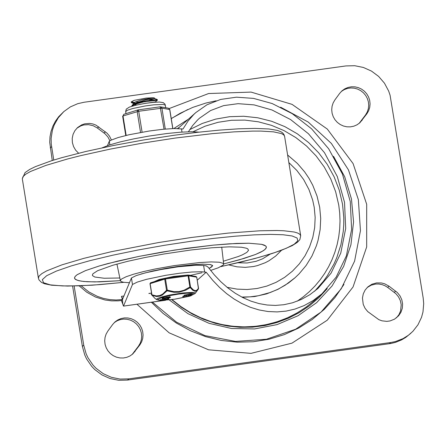 <?xml version="1.0" encoding="UTF-8"?>
<svg xmlns="http://www.w3.org/2000/svg" width="446" height="446" viewBox="0 0 446 446"><rect width="100%" height="100%" fill="white"/><g stroke="black" fill="none" stroke-linecap="round" stroke-linejoin="round"><path stroke-width="0.67" d="M132.127 354.509L138.539 346.063L140.256 343.108L141.326 339.846L141.7 336.418L141.371 332.967L140.345 329.644L138.667 326.578L136.409 323.913L133.666 321.75L130.555 320.183L127.205 319.28L123.759 319.074L120.359 319.581L117.153 320.78L114.276 322.614M107.865 331.06L106.12 334.076L105.05 337.405L104.704 340.9L105.089 344.412L106.193 347.78L107.965 350.868L110.335 353.527L113.189 355.652L116.412 357.14L119.851 357.937L123.364 357.999L126.798 357.324L129.998 355.947L132.824 353.923L139.899 344.847L141.644 341.831L142.714 338.503L143.066 335.007L142.675 331.495L141.572 328.122L139.799 325.039L137.429 322.38L134.575 320.256L131.353 318.762L127.913 317.97L124.401 317.909L120.966 318.583L117.766 319.96L114.94 321.984L112.648 324.515L107.865 331.06M109.911 140.797L107.949 137.045L105.133 133.878L97.384 128.024L93.225 125.733L88.62 124.674L83.932 124.925L80.949 125.817L76.929 128.169M111.422 139.983L109.448 136.03L107.079 133.203L95.918 125.092L92.824 123.949L89.585 123.425L84.718 123.832L81.651 124.886L77.598 127.539L74.906 130.645L73.072 134.335L72.213 138.383L72.375 142.547L73.551 146.567L75.664 150.202L78.596 153.223M389.001 286.165L384.664 283.807L381.486 282.97L376.591 282.892L371.925 284.236L367.872 286.884L365.123 290.062L363.278 293.858L362.453 298.017L363.222 304.362L365.029 308.264L367.749 311.609L378.866 319.676L381.954 320.819L386.821 321.371L390.049 320.942L394.554 319.146L398.646 315.746L400.965 312.233L402.314 308.225L402.604 303.977L401.818 299.768L400.012 295.865L397.297 292.52L389.001 286.165L387.641 287.38L384.937 285.724L381.982 284.593L378.888 284.03L375.749 284.046L371.223 285.167L367.209 287.508M396.472 317.836L398.975 314.614L400.603 310.862L401.205 304.73L400.352 300.665L398.546 296.913L395.886 293.691L387.641 287.38M334.879 99.932L333.14 102.948L332.069 106.276L331.718 109.772L332.103 113.284L333.212 116.657L334.985 119.74L337.349 122.399L340.209 124.523L343.426 126.012L346.865 126.809L350.383 126.87L353.812 126.196L357.012 124.819L359.838 122.795L366.913 113.724L368.658 110.708L369.728 107.374L370.074 103.879L369.689 100.372L368.586 96.999L366.807 93.916L364.443 91.252L361.583 89.133L358.367 87.639L354.927 86.847L351.409 86.786L347.98 87.461L344.78 88.838L341.954 90.861L339.662 93.387L334.879 99.932M359.142 123.38L365.553 114.94L367.27 111.985L368.335 108.724L368.714 105.295L368.379 101.844L367.353 98.521L365.675 95.461L363.418 92.79L360.675 90.627L357.564 89.061L354.213 88.157L350.768 87.957L347.373 88.464L344.167 89.657L341.29 91.491M53.749 160.047L51.234 143.913L51.123 138.338L52.422 130.126L54.245 124.908L58.314 117.722L63.823 111.6L70.351 106.901L77.743 103.678L84.06 102.257L345.923 65.93L354.715 65.713L363.384 67.463L371.49 71.092L378.637 76.422L384.458 83.185L388.661 91.04L390.088 95.254L423.198 298.084L423.7 303.654L422.981 311.966L421.531 317.318L417.969 324.794L412.901 331.311L408.425 335.247L402.978 338.653L395.474 341.547L390.729 342.517L128.855 378.855L120.063 379.072L111.394 377.322L103.282 373.692L96.141 368.363L93.041 365.14L87.996 357.781L86.111 353.745L83.731 345.187L74.147 286.009M63.823 111.6L58.638 116.768L55.427 121.234L52.884 126.123L51.067 131.341L50.002 136.783L49.723 142.341L52.266 160.51M72.598 286.037L82.371 346.403L84.751 354.955L86.636 358.997L91.681 366.356L94.781 369.578L101.922 374.908L110.034 378.537L118.703 380.287L127.495 380.07L390.964 343.476L395.663 342.311L401.612 339.869L405.754 337.399L410.911 333.218M136.933 304.239L169.151 332.839L208.555 349.809L250.998 353.366L292.002 343.136L327.258 320.195L353.054 286.956L366.679 246.917L366.684 204.301L353.087 163.587L327.308 129.067L292.063 104.37L251.065 92.093L208.622 93.532L169.212 108.534M81.194 285.786L88.754 291.857L97.317 296.356L103.416 298.391L109.716 299.612L116.099 299.996L122.455 299.539L121.368 300.515L118.112 300.849L111.545 300.866L105.022 299.991L95.561 297.053L86.836 292.281L79.21 285.864M122.689 298.976L121.451 296.35L122.455 299.539L122.778 304.06L121.368 300.515M242.273 297.32L254.582 296.568L266.574 293.892L277.953 289.348L288.439 283.059L294.8 277.969L299.06 273.9L306.157 265.431L311.966 256.015L316.365 245.841L318.009 240.533L320.144 229.612L320.713 218.468L319.704 207.323L317.017 196.011L312.724 185.185L309.006 178.344L304.651 171.888L297.404 163.448L287.614 154.979M109.867 144.827L109.287 141.265L111.082 140.144L118.19 137.535L129.139 134.731L149.404 130.99L162.812 129.301L174.001 128.532L182.994 129.011L188.028 121.095L193.781 114.483L195.822 112.57L206.955 104.782L220.67 99.43L236.475 97.178L253.551 98.393L272.155 103.539L292.202 113.646L311.609 128.844L328.669 148.78L342.433 174.052L350.277 201.575L351.61 229.456L346.38 255.848L336.111 277.217L321.94 293.808L313.203 300.526L304.094 305.605L294.94 309.084L286.048 311.113L277.094 311.916L268.046 311.525L259.07 309.953L250.317 307.266L241.916 303.553L233.977 298.948L226.59 293.613L219.649 287.542L212.809 280.406L206.191 272.222L201.469 271.742L191.981 272.004L179.47 273.253L165.628 275.333L146.461 279.347L137.279 282.101L132.479 284.476L131.425 277.964L136.22 275.589L145.407 272.84L157.739 270.081L178.417 266.747L196.145 265.231L203.605 265.487L206.203 265.861L208.176 267.215L214.275 274.831L220.842 281.749L227.839 287.91L235.226 293.234L242.936 297.66L250.908 301.128L259.054 303.592L267.265 305.025L275.45 305.415L283.896 304.718L292.598 302.773L301.34 299.45L309.87 294.683L317.965 288.456L331.01 273.247L340.75 253.133L345.695 228.469L344.529 202.339L337.299 176.532L324.515 152.744L308.442 133.744L290.647 119.606L272.004 109.989L254.069 104.882L238.108 103.673L223.613 105.624L210.562 110.558L199.434 118.251L197.628 119.941L192.655 125.51L188.402 131.771M164.808 300.32L123.458 306.107L122.778 304.06M206.191 272.222L197.249 280.2M151.679 294.455L151.127 294.46L151.612 294.02M151.484 293.223L148.897 293.412M148.925 293.568L151.456 293.05M123.509 306.051L132.479 284.476M131.425 277.964L122.455 299.539M107.475 145.63L109.287 141.265M169.235 299.918L188 313.683L209.085 323.344L231.602 328.507L254.577 328.936L277.033 324.621L298.012 315.746L316.615 302.683L332.047 286.003L343.649 266.407L350.93 244.737L353.567 221.924L351.459 198.933L344.691 176.755L333.552 156.34M188.446 119.16L173.828 128.537M171.626 299.634L181.555 307.4L192.271 314.001L203.638 319.353L215.513 323.389L227.728 326.054L240.138 327.308L252.57 327.141L264.868 325.558L276.871 322.57L288.423 318.221L299.377 312.574L309.585 305.688L318.912 297.666L327.247 288.607M179.705 126.976L177.502 128.509M152.398 302.093L176.577 322.202L204.92 335.604L235.549 341.413L266.457 339.244L295.603 329.243L321.064 312.072L341.168 288.857L354.592 261.127L360.452 230.71L358.355 199.613L348.449 169.876L331.384 143.461L308.275 122.104L280.657 107.218M216.148 100.79L205.94 103.037L192.739 107.402L180.173 113.284L171.258 118.642M123.837 282.312L99.993 284.604L79.221 285.825L62.44 285.919L50.381 284.888L43.574 282.77L42.32 279.664L46.679 275.7L56.452 271.056L71.215 265.933L90.315 260.564L112.922 255.173L138.037 250.005L164.557 245.289L191.323 241.219L213.974 238.348L235.148 236.207L254.142 234.869L270.321 234.379L283.138 234.758L292.169 235.984L297.108 238.025L297.789 240.807L294.193 244.241L286.443 248.21L274.792 252.575L259.628 257.203L241.47 261.925L220.921 266.591M223.675 263.937L244.113 258.412L255.552 254.465L263.068 250.897L265.71 248.807L266.39 246.995L265.71 245.941L264.104 245.044L261.59 244.319L248.862 243.226L236.492 243.432L213.305 245.127L174.442 250.089L138.962 256.394L107.882 263.564L99.28 265.972L85.543 270.594L77.113 274.714L75.067 276.503L74.51 278.07L74.872 278.867L75.731 279.575L78.897 280.724L83.948 281.498L94.82 281.928L120.392 280.668L99.324 281.866L87.243 281.738L81.289 281.158L77.158 280.205L74.934 278.884L74.504 277.774M129.44 282.736L123.592 282.273L121.312 281.627L120.504 280.974L120.654 279.887L121.713 278.928L126.196 276.71L133.566 274.212L143.367 271.603L154.974 269.033L174.152 265.621L199.646 262.538L211.237 261.925L219.382 262.231L223.357 263.424L223.647 264.344L223.145 265.097L218.261 267.806L210.618 270.415M201.977 272.751L190.966 275.249M140.947 274.056L152.543 271.034L166.787 268.191L178.79 266.301L193.72 264.623L202.83 264.138L210.685 264.606L212.692 265.749L209.118 268.475M102.179 147.821L109.393 144.983L120.331 141.884L134.017 138.812L149.22 136.036L166.899 133.527L180.463 132.194L191.485 131.721L199.028 132.139M119.835 277.992L104.197 278.243L94.786 277.027L92.528 275.628L92.361 275.065L92.93 273.777L97.629 270.705L112.916 265.225L127.69 261.317L145.095 257.493L164.061 253.975L190.882 250L211.8 247.786L229.188 246.839L241.565 247.235L246.482 248.232L247.859 248.94L248.522 250.368L246.816 252.403L242.518 254.789L238.275 256.528L223.357 261.222M223.675 263.932L239.457 259.789L255.463 254.493L260.932 252.068L264.55 249.855L266.245 247.904L266.357 247.034L265.704 245.969L261.618 244.341L248.918 243.232L229.367 243.817L213.339 245.127L186.383 248.344L162.389 252.046L138.901 256.411L117.393 261.166L99.207 266L85.487 270.627L77.097 274.742L75.079 276.531L74.554 278.098M145.524 272.807L169.257 267.806L194.11 264.64L203.71 264.194L210.016 264.595L211.711 265.102L212.363 265.799L211.811 266.814L209.062 268.403M157.299 99.631L146.701 100.668L141.36 101.827L133.928 104.163L132.272 105.094L131.854 105.925M131.927 106.232L133.008 105.267L135.562 104.147L143.729 101.9L157.405 100.194L155.286 101.939L143.199 103.712M132.272 105.094L134.357 103.433L146.093 99.681L154.695 98.583L149.092 100.239M133.9 103.795L134.084 102.764L135.634 101.816L142.051 99.765L153.602 97.746L154.667 98.12L154.751 98.644M154.316 98.538L151.562 99.569M136.783 104.977L134.469 104.57M133.822 103.249L131.927 102.903L131.28 102.34L133.644 100.562L134.865 100.216L146.238 98.075L153.602 97.746M134.647 102.335L131.754 102.262L134.174 102.68M143.183 101.404L136.783 102.201M131.754 102.262L131.325 102.089M131.275 102.34L131.208 101.922L133.661 100.562M191.947 275.806L191.423 275.372L187.866 275.037L173.711 276.414L159.116 279.508L154.305 281.643M149.995 283.762L151.919 295.291L156.596 296.529L160.002 296.127L162.193 295.157L167.055 290.814L166.531 290.307L162.851 293.936L159.724 295.559L156.39 295.932L151.941 294.817L150.135 283.639L164.725 279.129L166.531 290.307L167.3 290.151L165.488 278.973L188.084 275.84L189.89 287.012L190.526 286.979L188.714 275.801L196.714 277.178L198.542 288.411M182.91 297.014L191.055 295.782L188.602 296.439L182.91 297.014L182.804 296.361L184.354 295.86M184.265 295.804L184.159 295.152L189.767 294.059L192.31 293.925L192.41 294.572L184.265 295.804L192.41 294.572M162.188 298.764L163.654 298.201L163.197 298.597L165.171 298.363L170.077 297.331L170.461 297.415L169.112 297.989L168.242 298.09L169.452 297.582L162.188 298.764L162.082 298.112L163.548 297.549L163.894 298.19M163.899 297.945L169.971 296.685L170.461 297.415M160.181 300.532L160.075 299.885L160.666 299.723L167.256 298.809L168.705 298.257L168.805 298.926L168.276 299.4L160.181 300.532L167.361 299.461L168.811 298.909L168.705 298.257M151.757 294.912L155.007 298.435L151.757 294.912M198.526 288.35L197.132 290.586L195.119 291.322L192.739 290.201L190.213 287.603L190.526 286.979L193.14 289.733L195.008 290.664L196.68 290.346L198.526 288.35M189.89 287.012L190.213 287.603L185.759 290.173L179.136 292.197L173.89 292.286L167.055 290.814L167.3 290.151L173.979 291.651L179.08 291.578L183.981 290.262L189.89 287.012M167.718 298.396L167.824 299.049M167.256 298.809L167.361 299.461M168.326 297.627L168.387 298.017M167.373 297.025L167.479 297.672M166.536 297.237L166.642 297.883M163.548 297.549L163.654 298.201M162.89 297.683L162.996 298.335M191.128 295.375L190.314 295.436L191.128 295.375M186.545 295.302L185.28 295.637L186.545 295.302M189.701 294.862L191.401 294.739L189.338 295.185L188.429 295.202L189.701 294.862M188.084 295.035L187.978 294.382M188.173 295.04L188.067 294.388M188.307 295.007L188.201 294.354M185.19 296.512L183.925 296.846L185.19 296.512M188.775 296.283L187.075 296.412L188.73 296.021M186.729 296.244L186.634 295.676M186.818 296.25L186.723 295.659M186.952 296.216L186.857 295.637M128.074 113.011L137.948 109.928L137.173 111.584L140.551 132.445M138.249 109.872L160.147 106.823L164.039 129.178M163.905 107.391L165.059 107.592M172.864 128.565L169.787 109.543L168.426 108.172L169.681 109.493L172.769 128.571M151.35 302.237L163.147 313.432L176.276 323.004L190.509 330.781L205.595 336.63L221.272 340.449L237.261 342.166L253.289 341.753L269.066 339.222L284.319 334.612L298.781 328.005L312.2 319.52L324.342 309.301L334.985 297.532L343.955 284.414M187.772 109.515L171.242 118.53M133.755 352.608L135.116 351.392M138.539 346.063L139.899 344.847M97.384 128.024L98.744 126.809M104.035 132.986L105.395 131.771M394.286 292.342L395.652 291.127M360.769 121.485L362.13 120.264M365.553 114.94L366.913 113.724M50.225 147.905L51.585 146.684M127.495 380.07L128.855 378.855M83.731 345.187L82.371 346.403M390.729 342.517L389.364 343.732M241.771 297.058L250.111 296.846L258.362 295.748L270.36 292.47L277.981 289.225L285.195 285.189L295.074 277.724M288.846 162.573L296.88 170.5L303.631 179.543L308.933 189.489L312.668 200.098L314.24 207.412L315.16 217.475L314.681 227.538L312.802 237.4L309.563 246.872L305.036 255.764L299.299 263.909L292.464 271.146L284.671 277.328L276.063 282.346L266.82 286.092L257.108 288.495L247.129 289.515L237.066 289.12L227.125 287.33M228.776 264.902L236.921 266.82L245.239 267.366L253.495 266.524L257.526 265.582L265.27 262.711L268.921 260.793L275.667 256.071L281.504 250.267M123.921 296.01L121.451 296.35M314.597 291.271L323.495 281.147L327.403 275.645L334.054 263.881L336.763 257.682L340.9 244.765L343.264 231.374L343.76 224.567L343.805 217.737L342.517 204.106L339.272 190.213L334.143 176.861L327.225 164.306L318.661 152.794L308.61 142.553L297.276 133.778L284.866 126.642L271.636 121.273L257.827 117.794L243.722 116.255L229.59 116.696L215.702 119.104L202.333 123.436L189.74 129.608M193.051 131.726L205.227 126.134L218.094 122.293L231.407 120.269L244.921 120.108L258.373 121.808L271.508 125.343L284.08 130.633L295.854 137.591L306.603 146.082L316.125 155.938L324.236 166.982L330.787 179.002L335.654 191.769L338.743 205.037L339.701 212.976L340.019 220.948L339.696 228.904L338.731 236.793L337.131 244.564L334.907 252.163L332.075 259.539L328.646 266.647L324.655 273.443L320.117 279.876L315.066 285.908L309.535 291.5L303.559 296.612L297.181 301.217M171.805 299.612L181.416 307.11L191.769 313.516L202.746 318.745L214.208 322.731L226.01 325.424L238.013 326.79L248.723 326.879L259.087 325.942L269.289 324.008L279.241 321.092L288.841 317.217L298.006 312.429L306.647 306.764L314.686 300.281L306.095 307.16L296.83 313.103L286.973 318.043L276.643 321.928L265.939 324.716L254.978 326.377L243.884 326.896L232.762 326.266L221.734 324.498L210.919 321.605L200.432 317.619L190.386 312.579L180.881 306.547L172.017 299.584M181.461 128.788L181.996 132.088M203.605 265.487L204.658 271.999M175.228 138.059L212.09 133.666L233.999 131.877L252.77 131.091L260.743 131.079L273.476 131.838L281.526 133.599L283.695 134.831L284.587 136.286L283.862 134.352L282.619 132.891L281.114 131.849L277.406 130.394L268.799 128.961L254.844 128.392L238.415 128.827L219.058 130.154L197.411 132.323L174.224 135.255L143.595 139.966L113.501 145.491L85.638 151.523L61.581 157.728L51.407 160.789L35.401 166.637L29.726 169.402L25.048 172.608L22.3 178.768L23.014 176.622L25.773 174.174L30.545 171.47L45.782 165.444L67.77 158.915L80.877 155.598L110.29 149.098L142.413 143.127L175.228 138.059M123.91 282.324L92.227 285.195L67.569 286.07L51.63 285.223L44.55 283.767L41.428 282.363L39.025 279.954L38.401 278.187L39.109 276.041L41.874 273.599L46.646 270.889L61.883 264.868L83.87 258.345L111.227 251.734L158.514 242.557L191.328 237.489L228.19 233.096L259.929 230.783L276.849 230.504L283.773 230.755L294.215 232.015L297.633 233.018L299.796 234.25L300.693 235.705L284.587 136.286M165.003 278.349L150.519 282.809L149.945 283.74L150.519 282.809L165.237 278.271L165.488 278.973L164.725 279.129L165.237 278.271L187.816 275.149L165.26 278.276M160.153 300.375L158.252 300.069L157.851 299.483L161.82 297.599L169.19 295.748L178.294 294.148L186.807 293.212L192.572 293.178L193.921 293.507L194.105 294.048L191.027 295.609M188.591 296.35L174.509 299.221L161.424 300.414M160.666 299.723L160.772 300.375M169.971 296.685L170.077 297.331M165.065 297.711L165.171 298.363M189.873 294.711L189.767 294.059M190.659 294.6L190.554 293.953M188.513 295.921L188.435 295.419M189.305 295.815L189.227 295.33M191.033 295.642L195.147 293.457L198.459 288.952L196.764 277.2L196.084 276.514L196.725 277.245M195.147 293.457L195.119 292.938L194.172 292.576L192.343 292.398L182.643 292.966L170.121 294.923L162.818 296.612L158.007 298.235L156.847 298.92L156.78 299.667L155.007 298.435M188.084 275.84L188.714 275.801L187.833 275.137L188.084 275.84M187.85 275.143L196.084 276.514M125.978 113.63L125.649 111.589L127.444 110.234L132.813 108.506L145.095 105.986L153.742 104.827L163.186 104.442L165.321 105.161L165.734 107.709M165.299 129.067L161.915 108.155L160.655 106.834L160.181 106.828M142.096 132.178L138.712 111.271L161.915 108.155L169.787 109.543M126.157 135.422L123.007 115.966L138.712 111.271L138.21 109.867L145.402 108.869M123.007 115.966L123.782 114.31L123.007 115.966M270.259 254.097L262.516 258.847L256.132 261.3L247.134 262.978L237.997 262.783M165.544 300.269L123.458 306.107M314.686 300.281L321.94 293.814M177.976 128.52L195.822 112.57M38.401 278.187L22.3 178.768M300.693 235.705L299.874 239.574L297.387 242.34L292.208 245.635L281.409 250.306L271.876 253.584L254.371 258.674L220.859 266.624M223.68 264.004L221.712 247.112M120.403 280.729L116.941 264.082M266.357 247.034L266.301 246.71M212.263 265.18L212.363 265.799M131.904 106.237L131.838 105.814M133.867 103.611L131.927 102.903M157.198 99.503L154.695 98.583M157.382 100.149L157.293 99.603M168.242 298.09L168.17 297.655M163.944 298.212L163.838 297.56M191.719 295.213L191.668 294.895M191.055 295.782L190.994 295.391M156.78 299.667L160.164 300.426M161.184 300.448L174.799 299.188L188.112 296.506M125.649 111.589L126.251 109.142L129.435 107.073L135.707 105.228L144.811 103.439L153.742 102.307L159.534 102.05L163.297 102.652L164.953 104.119L165.321 105.161M168.426 108.172L164.747 107.536M164.34 107.469L160.147 106.823L152.956 107.82M128.771 112.766L123.782 114.31M125.766 135.517L122.633 116.161"/></g></svg>

